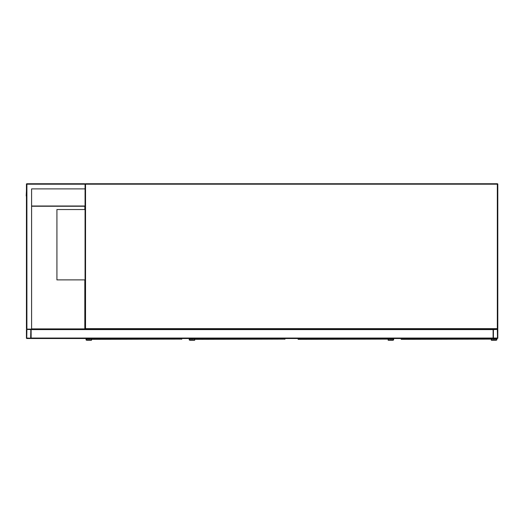 <?xml version="1.0" encoding="UTF-8"?>
<svg xmlns="http://www.w3.org/2000/svg" width="524" height="524" viewBox="0 0 524 524"><rect width="100%" height="100%" fill="white"/><g stroke="black" fill="none" stroke-linecap="round" stroke-linejoin="round"><path stroke-width="0.79" d="M84.593 183.734L85.065 184.199A0.472 0.472 0 0 1 85.53 183.734A0.472 0.472 0 0 0 85.065 184.199L85.53 184.199L85.53 328.659L497.328 328.659L497.328 184.199L85.53 184.199L85.53 183.734L497.328 183.734A0.472 0.472 0 0 1 497.8 184.199L497.8 328.659A0.472 0.472 0 0 1 497.328 329.131L493.582 329.131A0.472 0.472 0 0 0 493.11 329.596L493.11 338.039A0.472 0.472 0 0 0 493.582 338.511L497.328 338.511A0.472 0.472 0 0 0 497.8 338.039L497.8 329.596A0.472 0.472 0 0 0 497.328 329.131L85.53 329.131A0.472 0.472 0 0 1 85.065 328.659L85.065 184.199L84.593 183.734L26.901 183.734A0.472 0.472 0 0 0 26.436 184.199L26.436 328.659L26.901 329.131A0.472 0.472 0 0 0 26.436 329.596L26.436 338.039A0.472 0.472 0 0 0 26.901 338.511L30.654 338.511A0.472 0.472 0 0 0 31.126 338.039L31.126 329.596A0.472 0.472 0 0 0 30.654 329.131L26.901 329.131L31.591 329.131L31.591 188.889L85.065 188.889M31.591 206.011L85.058 206.011L85.058 209.528L56.92 209.528L56.92 279.882L85.065 279.882L85.058 329.131M493.405 338.039L497.505 338.039L497.328 329.419L493.405 329.596L493.405 338.039M30.654 338.216L30.831 329.596L26.901 329.419L26.731 338.039L30.654 338.216M31.591 329.131L493.11 329.131L493.11 338.511L31.126 338.511L31.126 329.131M46.014 338.511L70.17 338.511M31.591 188.889L84.829 188.889M26.901 183.734L26.901 329.131L26.436 328.659M26.436 195.924L26.436 322.096M26.436 190.769L26.2 195.924M31.591 206.246L84.823 206.246L84.823 209.528M84.823 279.882L84.823 328.895L31.591 328.895M91.746 338.511L91.766 339.342L181.776 339.107M91.53 339.107L91.51 340.266L86.82 340.266A0.819 0.819 0 0 1 86.002 339.447A0.819 0.819 0 0 1 86.82 338.628L89.873 338.511M91.156 338.511L91.156 339.919L86.82 339.919A0.472 0.472 0 0 1 86.349 339.447A0.472 0.472 0 0 1 86.82 338.976L90.22 338.976L90.22 338.511M86.82 339.919A0.472 0.472 0 0 1 86.349 339.447A0.472 0.472 0 0 1 86.82 338.976M91.51 340.266L86.82 340.266M86.82 338.628L89.873 338.628M194.928 338.511L194.948 339.342L284.964 339.107M194.712 339.107L194.699 338.511M284.984 338.511L284.958 339.146M194.699 338.858L194.699 340.266L190.002 340.266A0.819 0.819 0 0 1 189.184 339.447A0.819 0.819 0 0 1 190.002 338.628L193.055 338.511M194.345 338.511L194.345 339.919L190.002 339.919A0.472 0.472 0 0 1 189.537 339.447A0.472 0.472 0 0 1 190.002 338.976L193.408 338.976L193.408 338.511M190.002 339.919A0.472 0.472 0 0 1 189.537 339.447A0.472 0.472 0 0 1 190.002 338.976M194.699 340.266L190.002 340.266M190.002 338.628L193.055 338.628M298.117 338.511L298.13 339.342L388.146 339.107M388.52 338.511L388.52 339.919L392.856 339.919A0.472 0.472 0 0 0 393.328 339.447A0.472 0.472 0 0 0 392.856 338.976L389.456 338.976L389.456 338.511M388.166 338.511L388.166 340.266L392.856 340.266A0.819 0.819 0 0 0 393.675 339.447A0.819 0.819 0 0 0 392.856 338.628L389.81 338.511M392.856 338.628L389.81 338.628M388.166 340.266L392.856 340.266M392.856 339.919A0.472 0.472 0 0 0 393.328 339.447A0.472 0.472 0 0 0 392.856 338.976M401.299 338.511L401.319 339.342L491.335 339.107M401.083 339.107L401.063 338.511M491.348 340.266L496.038 340.266L491.348 340.266L491.329 339.146M491.702 338.511L491.702 339.919L496.038 339.919A0.472 0.472 0 0 0 496.51 339.447A0.472 0.472 0 0 0 496.038 338.976L492.639 338.976L492.639 338.511M496.038 340.266A0.819 0.819 0 0 0 496.863 339.447A0.819 0.819 0 0 0 496.038 338.628L492.992 338.511M496.038 338.628L492.992 338.628M496.038 339.919A0.472 0.472 0 0 0 496.51 339.447A0.472 0.472 0 0 0 496.038 338.976M497.8 184.199A0.472 0.472 0 0 0 497.328 183.734L497.328 184.199L497.8 184.199M497.8 328.659L497.328 328.659L497.328 329.131A0.472 0.472 0 0 0 497.8 328.659M85.53 329.131L85.53 328.659L85.065 328.659M493.11 338.039L31.126 338.039M493.11 329.596L31.126 329.596M26.436 184.199L85.065 184.199M181.566 339.27L181.566 338.511M284.748 339.27L284.748 338.511M387.93 339.27L387.93 338.511M491.119 339.27L491.119 338.511"/></g></svg>
